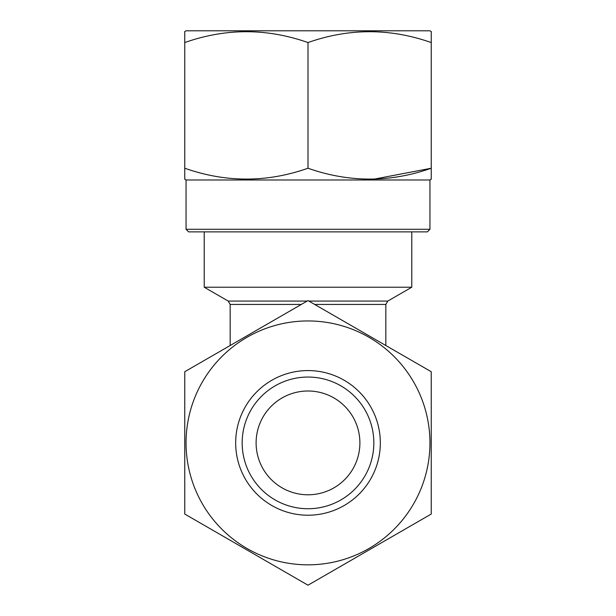 <?xml version="1.0" encoding="UTF-8"?>
<svg xmlns="http://www.w3.org/2000/svg" width="616" height="616" viewBox="0 0 616 616"><rect width="100%" height="100%" fill="white"/><g stroke="black" fill="none" stroke-linecap="round" stroke-linejoin="round"><path stroke-width="0.92" d="M380.326 442.889A72.326 72.326 0 0 1 308 515.215A72.326 72.326 0 0 1 235.674 442.889A72.326 72.326 0 0 1 308 370.57A72.326 72.326 0 0 1 380.326 442.889M373.835 442.889A65.835 65.835 0 0 1 308 508.731A65.835 65.835 0 0 1 242.165 442.889A65.835 65.835 0 0 1 308 377.054A65.835 65.835 0 0 1 373.835 442.889M429.945 442.889A121.945 121.945 0 0 0 308 320.944A121.945 121.945 0 0 0 186.055 442.889A121.945 121.945 0 0 0 308 564.833A121.945 121.945 0 0 0 429.945 442.889M431.246 442.889L431.246 371.733L308 300.585L184.754 371.733L184.754 514.044L308 585.2L431.246 514.044L431.246 442.889M204.219 231.878L204.219 287.218L411.781 287.218L411.781 231.878M308.847 301.07L387.787 301.07L411.781 287.218M301.316 304.443L230.161 304.443L228.213 301.07L204.219 287.218M230.161 304.443L230.161 345.522M387.787 301.07L385.839 304.443L385.839 345.522M256.11 442.889A51.89 51.89 0 0 1 308 390.998A51.89 51.89 0 0 1 359.89 442.889A51.89 51.89 0 0 1 308 494.787A51.89 51.89 0 0 1 256.11 442.889M184.754 168.23L184.754 31.547L186.055 30.8L429.945 30.8L431.246 31.547L431.246 168.23C390.267 182.69 349.18 182.69 308 168.23C267.021 182.69 225.941 182.69 184.754 168.23L184.754 179.241L186.055 179.988L429.945 179.988L431.246 179.241L431.246 168.23L373.835 179.187M186.055 229.283L429.945 229.283L427.35 231.878L188.65 231.878L186.055 229.283L186.055 179.988M429.945 229.283L429.945 179.988M184.754 42.558C225.733 28.097 266.82 28.097 308 42.558L308 168.23M308 42.558C348.979 28.097 390.059 28.097 431.246 42.558M228.213 301.07L307.153 301.07M385.839 304.443L314.684 304.443"/></g></svg>
